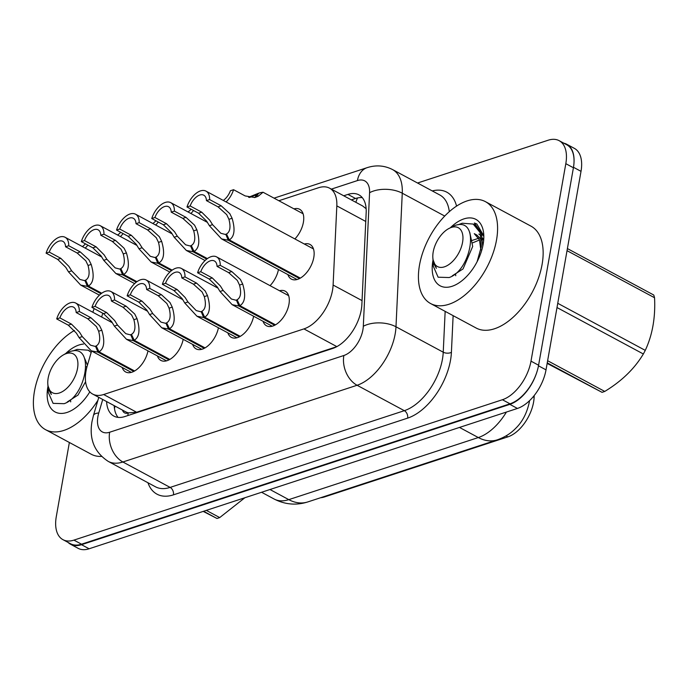 <?xml version="1.0" encoding="UTF-8"?>
<svg xmlns="http://www.w3.org/2000/svg" width="689" height="689" viewBox="0 0 689 689"><rect width="100%" height="100%" fill="white"/><g stroke="black" fill="none" stroke-linecap="round" stroke-linejoin="round"><path stroke-width="1.03" d="M293.953 208.862A19.671 11.024 118.3 0 1 299.62 209.275A19.671 11.024 118.3 0 1 303.393 222.306A19.671 11.024 118.3 0 1 294.892 238.945M304.34 244.027A19.671 11.024 118.3 0 1 310.007 244.449A19.671 11.024 118.3 0 1 313.788 257.479A19.671 11.024 118.3 0 1 304.504 274.902A19.671 11.024 118.3 0 1 291.378 279.097A19.671 11.024 118.3 0 1 287.899 274.601M279.51 290.741A19.671 11.024 118.3 0 1 285.177 291.163A19.671 11.024 118.3 0 1 288.958 304.193A19.671 11.024 118.3 0 1 279.674 321.617A19.671 11.024 118.3 0 1 266.548 325.811A19.671 11.024 118.3 0 1 263.069 321.315M91.603 351.02L87.314 365.575A34.708 19.456 -61.7 0 0 86.013 371.078A34.708 19.456 -61.7 0 0 92.679 394.074A34.708 19.456 -61.7 0 0 103.651 394.521L303.927 328.903A34.708 19.456 -61.7 0 0 333.106 285.048L336.826 205.89A34.708 19.456 -61.7 0 0 329.557 188.166A34.708 19.456 -61.7 0 0 318.585 187.718L278.856 200.732M320.635 497.725A31.238 17.518 -61.7 0 0 324.51 496.933L507.862 436.869A31.238 17.518 -61.7 0 0 534.121 397.389L534.208 395.529M122.487 410.101A11.567 6.485 -61.7 0 0 128.223 413.004L128.628 412.866A34.708 19.456 118.3 0 1 125.587 411.772L92.679 394.074M366.143 208.707L362.586 205.933L329.557 188.166M128.628 412.866L136.611 412.246L336.766 346.679M102.756 313.211L101.636 317.009M278.468 269.528A19.671 11.024 118.3 0 1 270.062 285.659M253.638 316.242A19.671 11.024 118.3 0 1 231.323 337.343A19.671 11.024 118.3 0 1 227.852 332.847M218.422 327.783A19.671 11.024 118.3 0 1 196.098 348.884A19.671 11.024 118.3 0 1 192.627 344.388M183.196 339.315A19.671 11.024 118.3 0 1 160.881 360.425A19.671 11.024 118.3 0 1 157.402 355.929M147.98 350.856A19.671 11.024 118.3 0 1 125.656 371.965A19.671 11.024 118.3 0 1 122.186 367.47M536.981 371.733A34.708 19.456 118.3 0 1 509.843 404.357L81.509 544.689A34.708 19.456 118.3 0 1 70.536 544.241A34.708 19.456 118.3 0 1 68.022 542.389M563.826 143.191A34.708 19.456 118.3 0 1 566.754 144.268A34.708 19.456 118.3 0 1 574.04 161.57M566.754 144.268L574.35 148.35A34.708 19.456 118.3 0 1 581.016 171.346L546.015 369.855A34.708 19.456 118.3 0 1 517.43 408.448L89.096 548.78A34.708 19.456 118.3 0 1 78.124 548.323L70.536 544.241M106.597 401.558A34.708 19.456 -61.7 0 0 113.866 416.096A34.708 19.456 -61.7 0 0 124.838 416.552L332.684 348.453A34.708 19.456 -61.7 0 0 361.863 304.598L366.178 212.582A34.708 19.456 -61.7 0 0 358.909 194.858A34.708 19.456 -61.7 0 0 347.936 194.41L343.725 195.788M118.069 417.379A34.708 19.456 118.3 0 1 114.185 405.64M92.843 312.272A34.708 19.456 118.3 0 1 94.178 308.603M417.551 183.016L548.168 140.22A34.708 19.456 118.3 0 1 559.149 140.677A34.708 19.456 118.3 0 1 565.815 163.672L530.995 361.148A34.708 19.456 118.3 0 1 502.41 399.732L73.93 540.116A34.708 19.456 118.3 0 1 62.957 539.668A34.708 19.456 118.3 0 1 56.283 516.672L69.365 442.484M559.149 140.677L566.737 144.759A34.708 19.456 118.3 0 1 573.412 167.754L538.591 365.23A34.708 19.456 118.3 0 1 510.006 403.814L81.517 544.198A34.708 19.456 118.3 0 1 70.545 543.75L62.957 539.668M351.312 199.87L355.533 198.492A34.708 19.456 118.3 0 1 362.302 197.657M274.687 325.251L238.876 305.994L232.15 304.676L220.006 291.481L217.285 286.977L209.163 278.993L197.588 272.766A17.354 9.732 -61.7 0 1 216.587 256.894A17.354 9.732 -61.7 0 1 220.23 265.351L231.805 271.578L240.401 279.407L242.692 284.04C246.007 295.314 245.069 302.523 239.884 305.658L275.497 324.82M239.884 305.658L237.102 299.758C240.711 297.665 241.52 292.773 239.531 285.082L237.317 280.414L228.636 272.62L217.061 266.393A12.729 7.131 118.3 0 0 214.391 260.967A12.729 7.131 118.3 0 0 200.766 271.733L212.333 277.96L220.368 285.969L223.158 290.439L231.435 299.043L237.507 300.619M238.876 305.994L236.37 299.999M220.23 265.351L217.061 266.393M200.766 271.733L197.588 272.766M299.526 278.545L228.266 240.22L221.548 238.902L209.396 225.708L206.683 221.203L198.561 213.22L186.986 206.993A17.354 9.732 -61.7 0 1 205.977 191.12A17.354 9.732 -61.7 0 1 209.628 199.577L221.195 205.804L229.79 213.633L232.09 218.267C235.397 229.54 234.458 236.749 229.273 239.884L300.326 278.106M229.273 239.884L226.5 233.984C230.1 231.892 230.91 227 228.929 219.309L226.707 214.641L218.025 206.846L206.45 200.62A12.729 7.131 118.3 0 0 203.78 195.194A12.729 7.131 118.3 0 0 190.155 205.959L201.731 212.186L209.766 220.196L212.556 224.666L220.824 233.27L226.905 234.846M228.266 240.22L225.759 234.226M209.628 199.577L206.45 200.62M190.155 205.959L186.986 206.993M254.551 197.579L257.936 194.737L255.55 195.151L259.787 192.791L263.034 192.231L258.168 196.279L254.835 197.528L245.146 195.926L233.571 189.699A17.354 9.732 -61.7 0 1 226.095 201.946M256.523 196.313L254.809 195.392L249.496 197.485M233.571 189.699L230.402 190.741A12.729 7.131 118.3 0 1 223.27 200.421M254.809 195.392L258.986 193.23M255.55 195.151L257.031 195.943M248.574 197.278L258.78 193.118M97.924 400.283A57.85 32.435 118.3 0 1 45.569 429.686A57.85 32.435 118.3 0 1 34.45 391.352A57.85 32.435 118.3 0 1 74.438 330.47M101.481 456.437A57.85 32.435 118.3 0 1 91.129 454.189L45.569 429.686M70.64 400.964L70.7 401.876M89.82 391.86A37.723 21.152 118.3 0 1 72.431 409.972A37.723 21.152 118.3 0 1 47.851 386.968A37.723 21.152 118.3 0 1 47.954 386.383M63.164 355.042A22.039 12.359 118.3 0 1 66.316 353.595A22.039 12.359 118.3 0 1 77.521 368.477A22.039 12.359 118.3 0 1 59.375 392.988A22.039 12.359 118.3 0 1 47.791 383.609A22.039 12.359 118.3 0 1 63.164 355.042L65.644 353.586A37.723 21.152 118.3 0 1 83.498 344.078M206.312 510.377L219.705 517.577L244.871 497.742M219.705 517.577A62.475 35.027 118.3 0 1 218.335 518.05A62.475 35.027 118.3 0 1 216.983 518.472L203.591 511.264M91.198 352.415L88.175 350.21L77.194 349.383L72.87 350.977M65.644 353.586L69.563 351.76C95.659 342.063 86.711 396.218 64.129 403.685L53.096 403.358L48.282 392.403L48.058 388.527L51.339 394.47L47.903 385.616L47.791 383.609M203.203 511.393L216.983 518.472M87.081 366.376L86.03 366.936M67.246 401.971L78.012 395.073L85.591 381.758M87.425 365.196L84.773 358.668M496.528 239.97A57.85 32.435 118.3 0 1 469.209 291.206A57.85 32.435 118.3 0 1 430.599 303.539A57.85 32.435 118.3 0 1 419.489 265.205A57.85 32.435 118.3 0 1 446.808 213.969A57.85 32.435 118.3 0 1 485.409 201.644A57.85 32.435 118.3 0 1 496.528 239.97M485.409 201.644L530.969 226.147A57.85 32.435 118.3 0 1 542.088 264.473A57.85 32.435 118.3 0 1 514.769 315.717A57.85 32.435 118.3 0 1 476.168 328.042L430.599 303.539M455.679 274.816L455.739 275.729M450.64 227.465A37.723 21.152 118.3 0 1 483.773 234.923A37.723 21.152 118.3 0 1 483.127 244.362A37.723 21.152 118.3 0 1 457.462 283.825A37.723 21.152 118.3 0 1 432.89 260.821A37.723 21.152 118.3 0 1 432.993 260.235M483.704 235.638L476.805 223.968L474.394 223.021L483.23 235.845M478.838 234.096A26.156 14.667 118.3 0 1 481.025 235.793M482.576 237.989A26.156 14.667 118.3 0 1 483.635 240.65M476.917 224.028L474.394 223.021M567.4 248.574L653.749 295.021A62.475 35.027 118.3 0 1 654.55 297.743L567.03 250.667M557.754 303.298L645.266 350.374C652.457 334.983 655.549 317.44 654.55 297.743M645.266 350.374A62.475 35.027 118.3 0 1 643.345 353.991L557.005 307.544M547.626 360.709L604.744 391.43C621.642 381.198 634.509 368.718 643.345 353.991M604.744 391.43A62.475 35.027 118.3 0 1 603.375 391.903A62.475 35.027 118.3 0 1 602.014 392.325L547.247 362.862M477.107 261.708L481.344 246.516L480.155 232.641L473.205 224.063L462.233 223.236L457.909 224.829M482.756 246.249L481.301 232.96L474.661 224.838L473.36 224.14M451.355 227.448A22.039 12.359 118.3 0 1 462.56 242.339A22.039 12.359 118.3 0 1 444.405 266.841A22.039 12.359 118.3 0 1 432.83 257.462A22.039 12.359 118.3 0 1 448.194 228.894A22.039 12.359 118.3 0 1 451.355 227.448M448.194 228.894L454.602 225.613C480.698 215.915 471.75 270.071 449.168 277.538L438.126 277.211L433.312 266.255L433.097 262.38L436.378 268.322L432.942 259.469L432.83 257.462M547.152 363.396L602.014 392.325M481.422 238.299L480.474 238.213M478.734 238.248L471.069 240.788M480.81 249.918L479.484 239.85L474.282 233.666L476.96 235.113L481.568 239.979M483.316 239.66L482.774 239.643M479.535 239.961L472.843 242.769M483.11 244.457L482.903 243.561M452.285 275.824L463.042 268.925L472.697 246.447L469.812 232.52M239.471 336.792L203.651 317.526L196.933 316.217L184.781 303.014L182.068 298.518L173.938 290.534L162.371 284.307A17.354 9.732 -61.7 0 1 181.362 268.434A17.354 9.732 -61.7 0 1 185.014 276.892L196.58 283.119L205.176 290.947L207.475 295.581C210.782 306.855 209.844 314.063 204.659 317.198L240.28 336.353M204.659 317.198L201.886 311.299C205.486 309.206 206.295 304.314 204.314 296.614L202.092 291.955L193.411 284.152L181.836 277.934A12.729 7.131 118.3 0 0 179.166 272.508A12.729 7.131 118.3 0 0 165.541 283.274L177.116 289.492L185.152 297.51L187.942 301.98L196.21 310.575L202.29 312.151M203.651 317.526L201.145 311.54M185.014 276.892L181.836 277.934M165.541 283.274L162.371 284.307M204.245 348.333L168.435 329.066L161.708 327.757L149.556 314.554L146.843 310.059L138.722 302.075L127.146 295.848A17.354 9.732 -61.7 0 1 146.137 279.975A17.354 9.732 -61.7 0 1 149.789 288.433L161.364 294.659L169.959 302.488L172.25 307.122C175.557 318.396 174.627 325.604 169.442 328.739L205.055 347.893M169.442 328.739L166.66 322.84C170.261 320.747 171.07 315.855 169.089 308.155L166.876 303.496L158.194 295.693L146.619 289.466A12.729 7.131 118.3 0 0 143.949 284.049A12.729 7.131 118.3 0 0 130.316 294.814L141.891 301.033L149.926 309.051L152.717 313.521L160.993 322.116L167.065 323.692M168.435 329.066L165.92 323.081M149.789 288.433L146.619 289.466M130.316 294.814L127.146 295.848M169.029 359.873L133.21 340.607L126.483 339.298L114.34 326.095L111.618 321.599L103.496 313.616L91.93 307.389A17.354 9.732 -61.7 0 1 110.92 291.516A17.354 9.732 -61.7 0 1 114.563 299.973L126.139 306.192L134.734 314.029L137.025 318.662C140.341 329.936 139.402 337.145 134.217 340.28L169.83 359.434M134.217 340.28L131.444 334.38C135.044 332.287 135.854 327.396 133.873 319.696L131.651 315.037L122.969 307.234L111.394 301.007A12.729 7.131 118.3 0 0 108.724 295.59A12.729 7.131 118.3 0 0 95.099 306.347L106.666 312.573L114.701 320.592L117.5 325.062L125.768 333.657L131.84 335.233M133.21 340.607L130.703 334.621M114.563 299.973L111.394 301.007M95.099 306.347L91.93 307.389M133.804 371.414L97.984 352.148L91.267 350.839L79.114 337.636L76.401 333.14L68.28 325.156L56.705 318.929A17.354 9.732 -61.7 0 1 75.695 303.048A17.354 9.732 -61.7 0 1 79.347 311.514L90.914 317.732L99.509 325.57L101.808 330.203C105.116 341.477 104.177 348.677 98.992 351.821L134.613 370.975M98.992 351.821L96.219 345.912C99.819 343.828 100.628 338.936 98.648 331.237L96.434 326.577L87.744 318.774L76.178 312.548A12.729 7.131 118.3 0 0 73.499 307.13A12.729 7.131 118.3 0 0 59.874 317.887L71.449 324.114L79.485 332.132L82.275 336.602L90.552 345.198L96.624 346.774M97.984 352.148L95.478 346.162M79.347 311.514L76.178 312.548M59.874 317.887L56.705 318.929M190.87 213.478A17.354 9.732 -61.7 0 0 193.523 210.515M191.103 209.215A12.729 7.131 118.3 0 1 188.045 211.962M155.654 225.019A17.354 9.732 -61.7 0 0 158.298 222.056M155.886 220.756A12.729 7.131 118.3 0 1 152.82 223.503M120.429 236.56A17.354 9.732 -61.7 0 0 123.081 233.588M120.661 232.288A12.729 7.131 118.3 0 1 117.604 235.035M85.203 248.1A17.354 9.732 -61.7 0 0 87.856 245.129M85.436 243.828A12.729 7.131 118.3 0 1 82.379 246.576M206.709 259.107L193.049 251.752L186.323 250.443L174.171 237.24L171.458 232.744L163.336 224.76L151.761 218.534A17.354 9.732 -61.7 0 1 170.751 202.661A17.354 9.732 -61.7 0 1 174.403 211.118L185.978 217.345L194.574 225.174L196.865 229.807C200.18 241.081 199.242 248.29 194.057 251.425L207.389 258.599M194.057 251.425L191.275 245.525C194.884 243.432 195.693 238.54 193.704 230.841L191.49 226.181L182.809 218.379L171.234 212.16A12.729 7.131 118.3 0 0 168.564 206.734A12.729 7.131 118.3 0 0 154.93 217.5L166.505 223.718L174.541 231.737L177.331 236.206L185.608 244.802L191.68 246.378M193.049 251.752L190.534 245.766M174.403 211.118L171.234 212.16M154.93 217.5L151.761 218.534M171.492 270.648L157.824 263.293L151.098 261.984L138.954 248.781L136.241 244.285L128.111 236.301L116.544 230.074A17.354 9.732 -61.7 0 1 135.535 214.201A17.354 9.732 -61.7 0 1 139.178 222.659L150.753 228.886L159.348 236.715L161.648 241.348C164.955 252.622 164.016 259.831 158.832 262.965L172.172 270.14M158.832 262.965L156.058 257.066C159.659 254.973 160.468 250.081 158.487 242.382L156.265 237.722L147.584 229.919L136.009 223.692A12.729 7.131 118.3 0 0 133.339 218.275A12.729 7.131 118.3 0 0 119.714 229.041L131.28 235.259L139.316 243.277L142.115 247.747L150.383 256.342L156.455 257.919M157.824 263.293L155.318 257.307M139.178 222.659L136.009 223.692M119.714 229.041L116.544 230.074M136.267 282.189L122.599 274.833L115.881 273.524L103.729 260.321L101.016 255.826L92.894 247.842L81.319 241.615A17.354 9.732 -61.7 0 1 100.31 225.742A17.354 9.732 -61.7 0 1 103.961 234.2L115.528 240.418L124.123 248.255L126.423 252.889C129.73 264.163 128.791 271.371 123.615 274.506L136.947 281.68M123.615 274.506L120.833 268.607C124.433 266.514 125.243 261.622 123.262 253.922L121.049 249.263L112.359 241.46L100.792 235.233A12.729 7.131 118.3 0 0 98.122 229.816A12.729 7.131 118.3 0 0 84.489 240.573L96.064 246.8L104.099 254.818L106.89 259.288L115.166 267.883L121.238 269.459M122.599 274.833L120.093 268.848M103.961 234.2L100.792 235.233M84.489 240.573L81.319 241.615M101.042 293.721L87.382 286.374L80.656 285.065L68.504 271.862L65.791 267.366L57.669 259.383L46.094 253.156A17.354 9.732 -61.7 0 1 65.085 237.274A17.354 9.732 -61.7 0 1 68.736 245.74L80.312 251.959L88.907 259.796L91.198 264.43C94.514 275.703 93.575 282.903 88.39 286.047L101.722 293.221M88.39 286.047L85.608 280.139C89.217 278.055 90.026 273.163 88.037 265.463L85.824 260.804L77.142 253.001L65.567 246.774A12.729 7.131 118.3 0 0 62.897 241.357A12.729 7.131 118.3 0 0 49.264 252.114L60.839 258.341L68.874 266.359L71.665 270.829L79.941 279.424L86.013 281M87.382 286.374L84.876 280.389M68.736 245.74L65.567 246.774M49.264 252.114L46.094 253.156M128.223 413.004A34.708 24.761 71.9 0 0 127.861 415.562M507.862 436.869L506.045 435.887M534.121 397.389L533.122 396.855M324.51 496.933L323.951 496.64M357.557 197.941A34.708 24.761 71.9 0 0 355.86 202.316M115.261 406.217A34.708 10.068 -163.6 0 0 114.796 407.147L115.097 406.131M136.611 412.246L103.651 394.521M365.764 221.462L336.826 205.89M362.044 300.611L333.106 285.048M336.861 346.619L303.927 328.903M529.54 400.679L529.333 401.963C527.016 412.952 522.486 421.737 515.734 428.317C510.73 433.493 504.581 437.334 497.303 439.84A40.496 28.895 -108.1 0 1 478.312 437.549A46.284 25.949 -61.7 0 0 506.415 412.056M269.976 489.517L288.794 499.637A40.496 28.895 71.9 0 0 307.785 501.936C296.287 505.58 285.082 504.615 274.162 499.043A46.284 25.949 -61.7 0 0 288.794 499.637L478.312 437.549L459.494 427.43M517.43 408.448L509.843 404.357M546.015 369.855L538.479 365.807M89.096 548.78L81.509 544.689M581.016 171.346L573.489 167.298M102.73 399.482L98.76 412.944A23.142 12.97 -61.7 0 0 97.898 416.612A23.142 12.97 -61.7 0 0 109.654 432.236L343.854 355.507A23.142 12.97 -61.7 0 0 362.905 329.781A23.142 12.97 -61.7 0 0 363.31 326.267L369.58 192.705A23.142 12.97 -61.7 0 0 357.419 180.587L331.34 189.13M449.297 211.669A46.284 25.949 -61.7 0 0 439.823 194.996L392.566 169.58A46.284 25.949 118.3 0 1 402.264 193.213L395.986 326.784A46.284 25.949 118.3 0 1 395.193 333.812A46.284 25.949 118.3 0 1 357.083 385.263L122.883 461.992A46.284 25.949 118.3 0 1 108.251 461.397L155.507 486.813A46.284 25.949 -61.7 0 0 170.131 487.407L404.331 410.678A46.284 25.949 -61.7 0 0 442.441 359.227A46.284 25.949 -61.7 0 0 443.234 352.2L445.154 311.359M453.129 315.657L451.407 352.329A52.063 29.188 118.3 0 1 407.638 418.12L173.439 494.848A5.788 4.125 71.9 0 0 170.131 487.407L122.883 461.992A23.142 16.51 -108.1 0 1 109.654 432.236M451.407 352.329A5.788 3.109 2.7 0 1 443.234 352.2L395.986 326.784A23.142 12.445 -177.3 0 0 363.31 326.267M173.439 494.848A52.063 29.188 118.3 0 1 147.946 482.748M432.261 190.931A52.063 29.188 118.3 0 1 456.566 206.106M73.93 540.116L81.517 544.198M502.41 399.732L510.006 403.814M530.995 361.148L538.591 365.23M565.815 163.672L573.412 167.754M343.854 355.507A23.142 16.51 -108.1 0 0 357.083 385.263L404.331 410.678A5.788 4.125 71.9 0 1 407.638 418.12M369.58 192.705A23.142 12.445 -177.3 0 1 402.264 193.213L444.724 216.053M357.419 180.587A23.142 16.51 -108.1 0 1 367.091 167.677L274.05 198.156M98.76 412.944A23.142 6.709 -163.6 0 0 93.446 415.467L98.785 397.355M355.533 198.492L347.936 194.41M212.333 277.96L209.163 278.993M223.158 290.439L220.006 291.481M242.692 284.04L239.531 285.082M231.805 271.578L228.636 272.62M201.731 212.186L198.561 213.22M212.556 224.666L209.396 225.708M232.09 218.267L228.929 219.309M221.195 205.804L218.025 206.846M255.008 197.312L258.168 196.279M177.116 289.492L173.938 290.534M187.942 301.98L184.781 303.014M207.475 295.581L204.314 296.614M196.58 283.119L193.411 284.152M141.891 301.033L138.722 302.075M152.717 313.521L149.556 314.554M172.25 307.122L169.089 308.155M161.364 294.659L158.194 295.693M106.666 312.573L103.496 313.616M117.5 325.062L114.34 326.095M137.025 318.662L133.873 319.696M126.139 306.192L122.969 307.234M71.449 324.114L68.28 325.156M82.275 336.602L79.114 337.636M101.808 330.203L98.648 331.237M90.914 317.732L87.744 318.774M166.505 223.718L163.336 224.76M177.331 236.206L174.171 237.24M196.865 229.807L193.704 230.841M185.978 217.345L182.809 218.379M131.28 235.259L128.111 236.301M142.115 247.747L138.954 248.781M161.648 241.348L158.487 242.382M150.753 228.886L147.584 229.919M96.064 246.8L92.894 247.842M106.89 259.288L103.729 260.321M126.423 252.889L123.262 253.922M115.528 240.418L112.359 241.46M60.839 258.341L57.669 259.383M71.665 270.829L68.504 271.862M91.198 264.43L88.037 265.463M80.312 251.959L77.142 253.001M114.443 408.388L114.796 407.147M497.303 439.84L307.785 501.936M274.162 499.043L261.579 492.265M93.446 415.467L91.981 421.668C88.993 439.1 94.419 452.346 108.251 461.397M392.566 169.58C384.436 165.446 375.944 164.809 367.091 167.677M216.587 256.894L288.657 295.659M232.15 304.676L272.207 326.224M205.977 191.12L313.486 248.944M221.548 238.902L297.037 279.519M263.034 192.231L303.091 213.771M88.321 350.288L89.622 350.985M181.362 268.434L218.051 288.174M196.933 316.217L236.99 337.765M146.137 279.975L182.835 299.706M161.708 327.757L201.765 349.306M110.92 291.516L147.61 311.247M126.483 339.298L166.549 360.847M75.695 303.048L112.393 322.788M91.267 350.839L131.323 372.387M170.751 202.661L207.449 222.401M186.323 250.443L205.064 260.528M135.535 214.201L172.224 233.933M151.098 261.984L169.847 272.069M100.31 225.742L137.008 245.473M115.881 273.524L134.622 283.61M65.085 237.274L101.783 257.014M80.656 285.065L99.405 295.15"/></g></svg>
